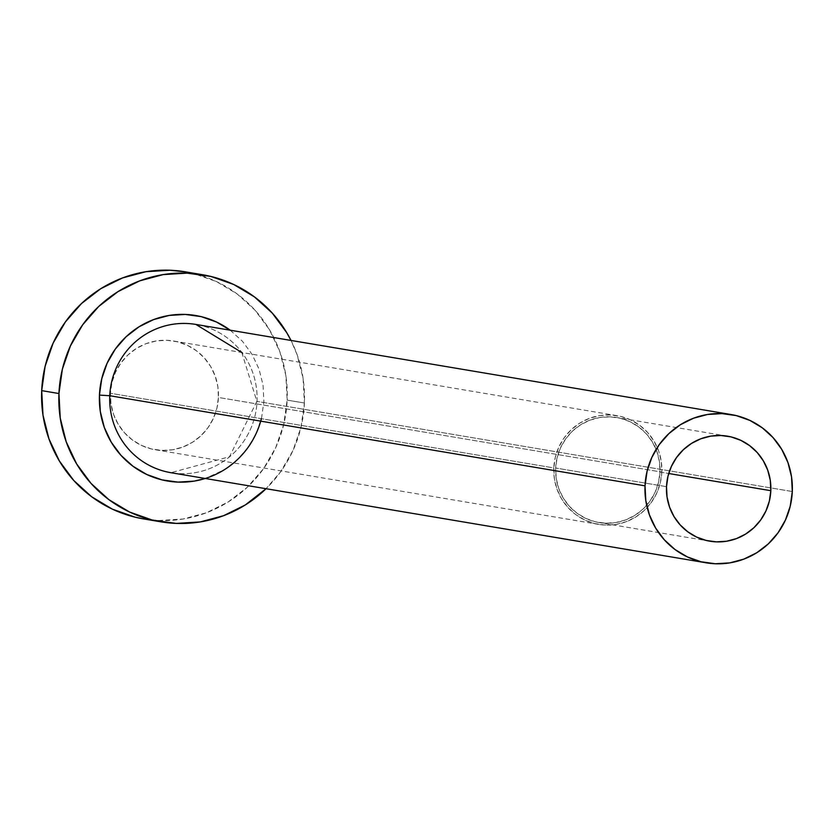 <?xml version="1.0" encoding="UTF-8"?>
<svg xmlns="http://www.w3.org/2000/svg" width="834" height="834" viewBox="0 0 834 834"><rect width="100%" height="100%" fill="white"/><g stroke="black" fill="none" stroke-linecap="round" stroke-linejoin="round"><path stroke-width="0.63" stroke-dasharray="4.17 3.13" d="M659.975 472.034L668.722 473.503L659.975 472.034L658.516 482.375L655.117 492.237L649.894 501.244L643.056 509.053L634.862 515.36L625.636 519.926L615.711 522.574L605.494 523.199L595.361 521.792L585.708 518.383L576.909 513.118L569.288 506.207L563.159 497.898L558.738 488.516L556.205 478.424L555.663 468.01A53.251 52.177 99.6 0 0 598.979 522.532A53.251 52.177 99.6 0 0 659.975 472.034A53.251 52.177 99.6 0 0 616.66 417.511A53.251 52.177 99.6 0 0 555.663 468.01L557.112 457.668L560.521 447.806L565.733 438.799L572.572 430.99L580.766 424.683L590.003 420.117L599.917 417.469L610.134 416.844L620.267 418.251L629.92 421.66L638.729 426.925L646.34 433.836L652.48 442.145L656.89 451.528L659.423 461.619L659.975 472.034M666.502 486.67L555.663 468.01L666.502 486.67M661.821 472.107A55.127 54.022 -80.4 0 1 598.666 524.388A55.127 54.022 -80.4 0 1 553.818 467.937L110.432 393.283A55.127 54.022 99.6 0 0 155.27 449.734A55.127 54.022 99.6 0 0 218.425 397.453L661.821 472.107L218.425 397.453L216.923 408.16L213.4 418.366L207.989 427.696L200.911 435.775L192.425 442.312L182.875 447.034L172.607 449.776L162.025 450.433L151.538 448.963L141.54 445.439L132.429 439.987L124.547 432.825L118.188 424.225L113.622 414.519L110.995 404.063L110.432 393.283L111.933 382.587L115.457 372.371L120.867 363.051L127.946 354.961L136.422 348.435L145.981 343.702L156.25 340.96L166.831 340.314L177.319 341.773L187.316 345.297L196.428 350.749L204.309 357.911L210.658 366.512L215.235 376.228L217.862 386.674L218.425 397.453A55.127 54.022 99.6 0 0 173.576 341.002A55.127 54.022 99.6 0 0 110.432 393.283L553.818 467.937A55.127 54.022 -80.4 0 1 616.972 415.655A55.127 54.022 -80.4 0 1 661.821 472.107L661.247 461.327L658.631 450.881L654.054 441.165L647.695 432.565L639.814 425.403L630.702 419.95L620.704 416.427L610.217 414.957L599.636 415.613L589.377 418.355L579.818 423.078L571.332 429.614L564.253 437.694L558.843 447.024L555.319 457.23L553.818 467.937L554.381 478.716L557.008 489.162L561.584 498.878L567.933 507.479L575.814 514.641L584.926 520.093L594.923 523.616L605.411 525.076L615.992 524.43L626.261 521.688L635.821 516.955L644.296 510.429L651.385 502.339L656.785 493.019L660.309 482.803L661.821 472.107M172.867 472.993A75.175 73.663 99.6 0 0 257.028 401.404A75.175 73.663 99.6 0 0 195.875 324.426M792.3 491.528L257.028 401.404L792.3 491.528M143.625 518.925A125.298 122.775 99.6 0 0 287.157 400.111L304.4 403.01L303.107 378.511L297.144 354.763L291.014 340.449A125.298 122.775 -80.4 0 1 304.4 403.01L287.157 400.111A125.298 122.775 99.6 0 0 185.231 271.811M304.4 403.01A125.298 122.775 -80.4 0 1 266.046 488.714L280.672 471.731L292.963 450.537L300.97 427.331L304.4 403.01M230.247 330.222L242.402 341.231L252.077 354.335L259.04 369.118L263.033 385.027L263.898 401.446L261.605 417.74L256.236 433.294L248 447.493L237.221 459.805L224.304 469.75L205.289 478.487M144.178 519.019L158.96 520.51L183.011 519.029L206.342 512.795L228.068 502.047L247.344 487.202L263.429 468.833L275.72 447.639L283.727 424.433L287.157 400.111L285.864 375.602L279.901 351.865L269.507 329.784L255.068 310.238L237.148 293.954L216.444 281.569L193.728 273.562L185.753 271.905M241.818 352.49L256.862 401.352L229.486 456.751L170.907 472.701A75.175 73.663 99.6 0 0 257.028 401.404A75.175 73.663 99.6 0 0 193.926 324.134M709.828 541.193L598.979 522.532M598.666 524.388L155.27 449.734M201.922 274.626L202.474 274.72M160.347 521.74L160.868 521.823M616.972 415.655L173.576 341.002M727.509 436.172L616.66 417.511"/><path stroke-width="1.25" d="M770.824 490.694A53.251 52.177 -80.4 0 1 709.828 541.193A53.251 52.177 -80.4 0 1 666.502 486.67L667.961 476.329L671.36 466.467L676.582 457.459L683.421 449.651L691.615 443.344L700.852 438.778L710.766 436.13L720.983 435.504L731.116 436.912L740.769 440.321L749.568 445.585L757.189 452.497L763.319 460.816L767.739 470.188L770.272 480.28L770.824 490.694L769.365 501.036L765.966 510.898L760.744 519.905L753.905 527.713L745.711 534.021L736.474 538.587L726.56 541.235L716.343 541.871L706.21 540.453L696.557 537.044L687.758 531.79L680.137 524.867L674.008 516.559L669.587 507.176L667.054 497.085L666.502 486.67A53.251 52.177 -80.4 0 1 727.509 436.172A53.251 52.177 -80.4 0 1 770.824 490.694L668.722 473.503L770.824 490.694M261.365 418.699A83.942 82.264 -80.4 0 1 169.49 481.333A83.942 82.264 -80.4 0 1 99.444 395.097L109.754 395.723A75.175 73.663 99.6 0 0 172.867 472.993M241.818 352.49L195.875 324.426A75.175 73.663 99.6 0 0 109.754 395.723L645.026 485.836A75.175 73.663 -80.4 0 1 731.147 414.55A75.175 73.663 -80.4 0 1 792.3 491.528A75.175 73.663 -80.4 0 1 706.179 562.814A75.175 73.663 -80.4 0 1 645.026 485.836L109.754 395.723A75.175 73.663 99.6 0 0 170.907 472.701L706.179 562.814M202.474 274.72L185.231 271.811A125.298 122.775 99.6 0 0 41.7 390.635L58.943 393.533A125.298 122.775 -80.4 0 1 202.474 274.72A125.298 122.775 -80.4 0 1 291.014 340.449L286.75 332.693L272.311 313.136L254.391 296.862L233.687 284.477L210.971 276.471L187.129 273.135L163.089 274.615L139.747 280.849L118.032 291.598L98.756 306.443L82.66 324.812L70.379 346.006L62.362 369.212L58.943 393.533L41.7 390.635A125.298 122.775 99.6 0 0 143.625 518.925L160.868 521.823A125.298 122.775 -80.4 0 1 58.943 393.533L60.236 418.043L66.199 441.78L76.592 463.85L91.021 483.407L108.941 499.691L129.656 512.066L152.372 520.082L176.203 523.408L200.254 521.928L223.585 515.693L245.311 504.956L266.046 488.714A125.298 122.775 -80.4 0 1 160.868 521.823M205.289 478.487L194.124 481.124L178.007 482.115L162.036 479.884L146.826 474.515L132.94 466.216L120.94 455.312L111.266 442.208L104.302 427.425L100.309 411.516L99.444 395.097L101.738 378.803L107.106 363.259L115.332 349.05L126.111 336.748L139.028 326.803L153.581 319.599L169.219 315.429L185.325 314.428L201.296 316.659L216.517 322.028L230.392 330.327M185.753 271.905L169.886 270.237L145.846 271.717L122.504 277.951L100.789 288.689L81.513 303.534L65.417 321.914L53.136 343.108L45.119 366.314L41.7 390.635L42.993 415.134L48.956 438.882L59.35 460.952L73.778 480.499L91.698 496.783L112.413 509.167L135.129 517.174L144.178 519.019M645.026 485.836L645.808 500.546L649.384 514.787L655.618 528.037L664.281 539.765L675.029 549.533L687.456 556.966L701.081 561.772L715.384 563.763L729.813 562.877L743.813 559.134L756.845 552.692L768.416 543.789L778.07 532.759L785.44 520.041L790.246 506.123L792.3 491.528L791.529 476.829L787.953 462.578L781.708 449.338L773.055 437.6L762.297 427.832L749.87 420.409L736.245 415.603L721.942 413.601L707.513 414.488L693.513 418.23L680.481 424.673L668.91 433.586L659.256 444.605L651.886 457.324L647.08 471.252L645.026 485.836M193.926 324.134A75.175 73.663 99.6 0 0 109.754 395.723L99.444 395.097A83.942 82.264 -80.4 0 1 146.054 322.873A83.942 82.264 -80.4 0 1 230.247 330.222M195.875 324.426L731.147 414.55"/></g></svg>

